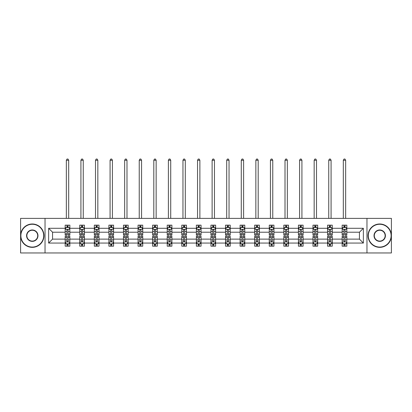 <?xml version="1.0" encoding="UTF-8"?>
<svg xmlns="http://www.w3.org/2000/svg" width="412" height="412" viewBox="0 0 412 412"><rect width="100%" height="100%" fill="white"/><g stroke="black" fill="none" stroke-linecap="round" stroke-linejoin="round"><path stroke-width="0.62" d="M366.963 252.958L391.4 252.958L391.4 218.381L366.963 218.381L366.963 252.958L45.037 252.958L45.037 218.381L20.6 218.381L20.6 252.958L45.037 252.958M346.827 243.054L346.827 239.125L359.439 239.125L363.363 243.054L346.827 243.054L346.827 246.18L345.05 246.18L345.05 243.801M366.963 218.381L45.037 218.381M342.156 243.054L332.247 243.054L332.247 239.125L342.156 239.125L342.156 246.18L346.827 246.18L346.827 243.688L345.946 243.688M332.247 243.054L332.247 246.18L330.47 246.18L330.47 243.801M327.576 243.054L317.667 243.054L317.667 239.125L327.576 239.125L327.576 246.18L332.247 246.18L332.247 243.688L331.372 243.688M317.667 243.054L317.667 246.18L315.896 246.18L315.896 243.801M312.996 243.054L303.093 243.054L303.093 239.125L312.996 239.125L312.996 246.18L317.667 246.18L317.667 243.688L316.792 243.688M303.093 243.054L303.093 246.18L301.316 246.18L301.316 243.801M298.422 243.054L288.513 243.054L288.513 239.125L298.422 239.125L298.422 246.18L303.093 246.18L303.093 243.688L302.212 243.688M288.513 243.054L288.513 246.18L286.737 246.18L286.737 243.801M283.842 243.054L273.939 243.054L273.939 239.125L283.842 239.125L283.842 246.18L288.513 246.18L288.513 243.688L287.638 243.688M273.939 243.054L273.939 246.18L272.162 246.18L272.162 243.801M269.263 243.054L259.359 243.054L259.359 239.125L269.263 239.125L269.263 246.18L273.939 246.18L273.939 243.688L273.058 243.688M259.359 243.054L259.359 246.18L257.582 246.18L257.582 243.801M254.688 243.054L244.78 243.054L244.78 239.125L254.688 239.125L254.688 246.18L259.359 246.18L259.359 243.688L258.478 243.688M244.78 243.054L244.78 246.18L243.003 246.18L243.003 243.801M240.108 243.054L230.205 243.054L230.205 239.125L240.108 239.125L240.108 246.18L244.78 246.18L244.78 243.688L243.904 243.688M230.205 243.054L230.205 246.18L228.428 246.18L228.428 243.801M225.529 243.054L215.625 243.054L215.625 239.125L225.529 239.125L225.529 246.18L230.205 246.18L230.205 243.688L229.324 243.688M215.625 243.054L215.625 246.18L213.849 246.18L213.849 243.801M210.954 243.054L201.046 243.054L201.046 239.125L210.954 239.125L210.954 246.18L215.625 246.18L215.625 243.688L214.745 243.688M201.046 243.054L201.046 246.18L199.274 246.18L199.274 243.801M196.375 243.054L186.471 243.054L186.471 239.125L196.375 239.125L196.375 246.18L201.046 246.18L201.046 243.688L200.17 243.688M186.471 243.054L186.471 246.18L184.694 246.18L184.694 243.801M181.795 243.054L171.892 243.054L171.892 239.125L181.795 239.125L181.795 246.18L186.471 246.18L186.471 243.688L185.591 243.688M171.892 243.054L171.892 246.18L170.115 246.18L170.115 243.801M167.22 243.054L157.312 243.054L157.312 239.125L167.22 239.125L167.22 246.18L171.892 246.18L171.892 243.688L171.011 243.688M157.312 243.054L157.312 246.18L155.54 246.18L155.54 243.801M152.641 243.054L142.737 243.054L142.737 239.125L152.641 239.125L152.641 246.18L157.312 246.18L157.312 243.688L156.436 243.688M142.737 243.054L142.737 246.18L140.961 246.18L140.961 243.801M138.061 243.054L128.158 243.054L128.158 239.125L138.061 239.125L138.061 246.18L142.737 246.18L142.737 243.688L141.857 243.688M128.158 243.054L128.158 246.18L126.381 246.18L126.381 243.801M123.487 243.054L113.578 243.054L113.578 239.125L123.487 239.125L123.487 246.18L128.158 246.18L128.158 243.688L127.282 243.688M113.578 243.054L113.578 246.18L111.806 246.18L111.806 243.801M108.907 243.054L99.004 243.054L99.004 239.125L108.907 239.125L108.907 246.18L113.578 246.18L113.578 243.688L112.703 243.688M99.004 243.054L99.004 246.18L97.227 246.18L97.227 243.801M94.333 243.054L84.424 243.054L84.424 239.125L94.333 239.125L94.333 246.18L99.004 246.18L99.004 243.688L98.123 243.688M84.424 243.054L84.424 246.18L82.647 246.18L82.647 243.801M79.753 243.054L69.844 243.054L69.844 239.125L79.753 239.125L79.753 246.18L84.424 246.18L84.424 243.688L83.548 243.688M69.844 243.054L69.844 246.18L68.073 246.18L68.073 243.801M65.173 243.054L48.637 243.054L48.637 228.289L65.173 228.289L65.173 232.213L52.561 232.213L52.561 239.125L65.173 239.125L65.173 246.18L69.844 246.18L69.844 243.688L68.969 243.688M66.054 227.651L65.173 227.651L65.173 225.158L65.173 228.289M66.95 227.537L66.95 225.158L65.173 225.158L69.844 225.158L69.844 228.289L79.753 228.289L79.753 225.158L84.424 225.158L84.424 228.289L94.333 228.289L94.333 225.158L99.004 225.158L99.004 228.289L108.907 228.289L108.907 225.158L113.578 225.158L113.578 228.289L123.487 228.289L123.487 225.158L128.158 225.158L128.158 228.289L138.061 228.289L138.061 225.158L142.737 225.158L142.737 228.289L152.641 228.289L152.641 225.158L157.312 225.158L157.312 228.289L167.22 228.289L167.22 225.158L171.892 225.158L171.892 228.289L181.795 228.289L181.795 225.158L186.471 225.158L186.471 228.289L196.375 228.289L196.375 225.158L201.046 225.158L201.046 228.289L210.954 228.289L210.954 225.158L215.625 225.158L215.625 228.289L225.529 228.289L225.529 225.158L230.205 225.158L230.205 228.289L240.108 228.289L240.108 225.158L244.78 225.158L244.78 228.289L254.688 228.289L254.688 225.158L259.359 225.158L259.359 228.289L269.263 228.289L269.263 225.158L273.939 225.158L273.939 228.289L283.842 228.289L283.842 225.158L288.513 225.158L288.513 228.289L298.422 228.289L298.422 225.158L303.093 225.158L303.093 228.289L312.996 228.289L312.996 225.158L317.667 225.158L317.667 228.289L327.576 228.289L327.576 225.158L332.247 225.158L332.247 228.289L342.156 228.289L342.156 225.158L346.827 225.158L346.827 228.289L363.363 228.289L363.363 243.054M342.156 228.289L342.156 232.213L332.247 232.213L332.247 228.289M327.576 228.289L327.576 232.213L317.667 232.213L317.667 228.289M312.996 228.289L312.996 232.213L303.093 232.213L303.093 228.289M298.422 228.289L298.422 232.213L288.513 232.213L288.513 228.289M283.842 228.289L283.842 232.213L273.939 232.213L273.939 228.289M269.263 228.289L269.263 232.213L259.359 232.213L259.359 228.289M254.688 228.289L254.688 232.213L244.78 232.213L244.78 228.289M240.108 228.289L240.108 232.213L230.205 232.213L230.205 228.289M225.529 228.289L225.529 232.213L215.625 232.213L215.625 228.289M210.954 228.289L210.954 232.213L201.046 232.213L201.046 228.289M196.375 228.289L196.375 232.213L186.471 232.213L186.471 228.289M181.795 228.289L181.795 232.213L171.892 232.213L171.892 228.289M167.22 228.289L167.22 232.213L157.312 232.213L157.312 228.289M152.641 228.289L152.641 232.213L142.737 232.213L142.737 228.289M138.061 228.289L138.061 232.213L128.158 232.213L128.158 228.289M123.487 228.289L123.487 232.213L113.578 232.213L113.578 228.289M108.907 228.289L108.907 232.213L99.004 232.213L99.004 228.289M94.333 228.289L94.333 232.213L84.424 232.213L84.424 228.289M79.753 228.289L79.753 232.213L69.844 232.213L69.844 228.289M48.637 228.289L52.561 232.213M359.439 239.125L359.439 232.213L346.827 232.213L346.827 228.289M343.927 227.491L345.05 227.491M329.353 227.491L330.47 227.491M314.773 227.491L315.896 227.491M300.193 227.491L301.316 227.491M285.619 227.491L286.737 227.491M271.039 227.491L272.162 227.491M256.46 227.491L257.582 227.491M241.885 227.491L243.003 227.491M227.306 227.491L228.428 227.491M212.726 227.491L213.849 227.491M198.151 227.491L199.274 227.491M183.572 227.491L184.694 227.491M168.997 227.491L170.115 227.491M154.418 227.491L155.54 227.491M139.838 227.491L140.961 227.491M125.263 227.491L126.381 227.491M110.684 227.491L111.806 227.491M96.104 227.491L97.227 227.491M81.53 227.491L82.647 227.491M66.95 227.491L68.073 227.491M66.95 243.847L68.073 243.847M81.53 243.847L82.647 243.847M96.104 243.847L97.227 243.847M110.684 243.847L111.806 243.847M125.263 243.847L126.381 243.847M139.838 243.847L140.961 243.847M154.418 243.847L155.54 243.847M168.997 243.847L170.115 243.847M183.572 243.847L184.694 243.847M198.151 243.847L199.274 243.847M212.726 243.847L213.849 243.847M227.306 243.847L228.428 243.847M241.885 243.847L243.003 243.847M256.46 243.847L257.582 243.847M271.039 243.847L272.162 243.847M285.619 243.847L286.737 243.847M300.193 243.847L301.316 243.847M314.773 243.847L315.896 243.847M329.353 243.847L330.47 243.847M343.927 243.847L345.05 243.847M52.561 239.125L48.637 243.054M363.363 228.289L359.439 232.213M68.073 226.373L66.95 226.373M65.173 233.939L65.173 235.108L66.95 235.108L66.95 233.939L65.173 233.939L65.173 232.213M69.849 232.213L69.849 235.108L68.073 235.108L68.073 230.107C67.697 229.391 67.326 229.391 66.95 230.107L66.95 233.939M68.969 227.651L69.849 227.651L69.849 225.158L68.073 225.158L68.073 227.537M69.849 229.407L68.912 227.537L66.111 227.537L65.173 229.407M68.68 218.381L68.68 160.258L66.342 160.258L66.342 218.381M66.342 160.258L67.043 159.042L67.98 159.042L68.68 160.258M66.95 244.97L68.073 244.97M69.844 237.4L69.844 236.231L68.073 236.231L68.073 237.4L69.844 237.4L69.844 239.125M65.173 239.125L65.173 236.231L66.95 236.231L66.95 241.231C67.321 241.952 67.697 241.952 68.073 241.231L68.073 237.4M66.054 243.688L65.173 243.688L65.173 246.18L66.95 246.18L66.95 243.801M65.173 241.932L66.111 243.801L68.912 243.801L69.844 241.932M32.28 224.267A11.402 11.402 0 0 0 20.878 235.669A11.402 11.402 0 0 0 32.28 247.071A11.402 11.402 0 0 0 43.682 235.669A11.402 11.402 0 0 0 32.28 224.267M32.28 247.349A11.68 11.68 0 0 1 20.6 235.669A11.68 11.68 0 0 1 32.28 223.989A11.68 11.68 0 0 1 43.96 235.669A11.68 11.68 0 0 1 32.28 247.349M32.28 229.968A5.701 5.701 0 0 1 37.981 235.669A5.701 5.701 0 0 1 32.28 241.37A5.701 5.701 0 0 1 26.579 235.669A5.701 5.701 0 0 1 32.28 229.968M32.28 241.092A5.418 5.418 0 0 0 37.703 235.669A5.418 5.418 0 0 0 32.28 230.251A5.418 5.418 0 0 0 26.862 235.669A5.418 5.418 0 0 0 32.28 241.092M379.72 224.267A11.402 11.402 0 0 0 368.318 235.669A11.402 11.402 0 0 0 379.72 247.071A11.402 11.402 0 0 0 391.122 235.669A11.402 11.402 0 0 0 379.72 224.267M379.72 247.349A11.68 11.68 0 0 1 368.04 235.669A11.68 11.68 0 0 1 379.72 223.989A11.68 11.68 0 0 1 391.4 235.669A11.68 11.68 0 0 1 379.72 247.349M379.72 229.968A5.701 5.701 0 0 1 385.421 235.669A5.701 5.701 0 0 1 379.72 241.37A5.701 5.701 0 0 1 374.019 235.669A5.701 5.701 0 0 1 379.72 229.968M379.72 241.092A5.418 5.418 0 0 0 385.138 235.669A5.418 5.418 0 0 0 379.72 230.251A5.418 5.418 0 0 0 374.297 235.669A5.418 5.418 0 0 0 379.72 241.092M82.647 226.373L81.53 226.373M80.628 227.651L79.753 227.651L79.753 225.158L81.53 225.158L81.53 227.537M79.753 233.939L79.753 235.108L81.53 235.108L81.53 233.939L79.753 233.939L79.753 232.213M84.424 232.213L84.424 235.108L82.647 235.108L82.647 230.107C82.276 229.391 81.9 229.391 81.53 230.107L81.53 233.939M83.548 227.651L84.424 227.651L84.424 225.158L82.647 225.158L82.647 227.537M84.424 229.407L83.492 227.537L80.685 227.537L79.753 229.407M83.255 218.381L83.255 160.258L80.922 160.258L80.922 218.381M80.922 160.258L81.622 159.042L82.555 159.042L83.255 160.258M97.227 226.373L96.104 226.373M95.208 227.651L94.333 227.651L94.333 225.158L96.104 225.158L96.104 227.537M94.333 233.939L94.333 235.108L96.104 235.108L96.104 233.939L94.333 233.939L94.333 232.213M99.004 232.213L99.004 235.108L97.227 235.108L97.227 230.107C96.856 229.391 96.48 229.391 96.104 230.107L96.104 233.939M98.123 227.651L99.004 227.651L99.004 225.158L97.227 225.158L97.227 227.537M99.004 229.407L98.066 227.537L95.265 227.537L94.333 229.407M97.835 218.381L97.835 160.258L95.496 160.258L95.496 218.381M95.496 160.258L96.197 159.042L97.134 159.042L97.835 160.258M81.53 244.97L82.647 244.97M84.424 237.4L84.424 236.231L82.647 236.231L82.647 237.4L84.424 237.4L84.424 239.125M79.753 239.125L79.753 236.231L81.53 236.231L81.53 241.231C81.9 241.952 82.276 241.952 82.647 241.231L82.647 237.4M80.628 243.688L79.753 243.688L79.753 246.18L81.53 246.18L81.53 243.801M79.753 241.932L80.685 243.801L83.492 243.801L84.424 241.932M96.104 244.97L97.227 244.97M99.004 237.4L99.004 236.231L97.227 236.231L97.227 237.4L99.004 237.4L99.004 239.125M94.333 239.125L94.333 236.231L96.104 236.231L96.104 241.231C96.48 241.952 96.851 241.952 97.227 241.231L97.227 237.4M95.208 243.688L94.333 243.688L94.333 246.18L96.104 246.18L96.104 243.801M94.333 241.932L95.265 243.801L98.066 243.801L99.004 241.932M111.806 226.373L110.684 226.373M109.788 227.651L108.907 227.651L108.907 225.158L110.684 225.158L110.684 227.537M108.907 233.939L108.907 235.108L110.684 235.108L110.684 233.939L108.907 233.939L108.907 232.213M113.578 232.213L113.578 235.108L111.806 235.108L111.806 230.107C111.431 229.391 111.06 229.391 110.684 230.107L110.684 233.939M112.703 227.651L113.578 227.651L113.578 225.158L111.806 225.158L111.806 227.537M113.578 229.407L112.646 227.537L109.844 227.537L108.907 229.407M112.414 218.381L112.414 160.258L110.076 160.258L110.076 218.381M110.076 160.258L110.776 159.042L111.714 159.042L112.414 160.258M110.684 244.97L111.806 244.97M113.578 237.4L113.578 236.231L111.806 236.231L111.806 237.4L113.578 237.4L113.578 239.125M108.907 239.125L108.907 236.231L110.684 236.231L110.684 241.231C111.055 241.952 111.431 241.952 111.806 241.231L111.806 237.4M109.788 243.688L108.907 243.688L108.907 246.18L110.684 246.18L110.684 243.801M108.907 241.932L109.844 243.801L112.646 243.801L113.578 241.932M126.381 226.373L125.263 226.373M124.362 227.651L123.487 227.651L123.487 225.158L125.263 225.158L125.263 227.537M123.487 233.939L123.487 235.108L125.263 235.108L125.263 233.939L123.487 233.939L123.487 232.213M128.158 232.213L128.158 235.108L126.381 235.108L126.381 230.107C126.01 229.391 125.634 229.391 125.263 230.107L125.263 233.939M127.282 227.651L128.158 227.651L128.158 225.158L126.381 225.158L126.381 227.537M128.158 229.407L127.226 227.537L124.419 227.537L123.487 229.407M126.989 218.381L126.989 160.258L124.656 160.258L124.656 218.381M124.656 160.258L125.356 159.042L126.288 159.042L126.989 160.258M125.263 244.97L126.381 244.97M128.158 237.4L128.158 236.231L126.381 236.231L126.381 237.4L128.158 237.4L128.158 239.125M123.487 239.125L123.487 236.231L125.263 236.231L125.263 241.231C125.634 241.952 126.01 241.952 126.381 241.231L126.381 237.4M124.362 243.688L123.487 243.688L123.487 246.18L125.263 246.18L125.263 243.801M123.487 241.932L124.419 243.801L127.226 243.801L128.158 241.932M140.961 226.373L139.838 226.373M138.942 227.651L138.061 227.651L138.061 225.158L139.838 225.158L139.838 227.537M138.061 233.939L138.061 235.108L139.838 235.108L139.838 233.939L138.061 233.939L138.061 232.213M142.737 232.213L142.737 235.108L140.961 235.108L140.961 230.107C140.585 229.391 140.214 229.391 139.838 230.107L139.838 233.939M141.857 227.651L142.737 227.651L142.737 225.158L140.961 225.158L140.961 227.537M142.737 229.407L141.8 227.537L138.998 227.537L138.061 229.407M141.568 218.381L141.568 160.258L139.23 160.258L139.23 218.381M139.23 160.258L139.931 159.042L140.868 159.042L141.568 160.258M139.838 244.97L140.961 244.97M142.737 237.4L142.737 236.231L140.961 236.231L140.961 237.4L142.737 237.4L142.737 239.125M138.061 239.125L138.061 236.231L139.838 236.231L139.838 241.231C140.214 241.952 140.585 241.952 140.961 241.231L140.961 237.4M138.942 243.688L138.061 243.688L138.061 246.18L139.838 246.18L139.838 243.801M138.061 241.932L138.998 243.801L141.8 243.801L142.737 241.932M155.54 226.373L154.418 226.373M153.522 227.651L152.641 227.651L152.641 225.158L154.418 225.158L154.418 227.537M152.641 233.939L152.641 235.108L154.418 235.108L154.418 233.939L152.641 233.939L152.641 232.213M157.312 232.213L157.312 235.108L155.54 235.108L155.54 230.107C155.164 229.391 154.794 229.391 154.418 230.107L154.418 233.939M156.436 227.651L157.312 227.651L157.312 225.158L155.54 225.158L155.54 227.537M157.312 229.407L156.38 227.537L153.578 227.537L152.641 229.407M156.148 218.381L156.148 160.258L153.81 160.258L153.81 218.381M153.81 160.258L154.51 159.042L155.442 159.042L156.148 160.258M154.418 244.97L155.54 244.97M157.312 237.4L157.312 236.231L155.54 236.231L155.54 237.4L157.312 237.4L157.312 239.125M152.641 239.125L152.641 236.231L154.418 236.231L154.418 241.231C154.788 241.952 155.164 241.952 155.54 241.231L155.54 237.4M153.522 243.688L152.641 243.688L152.641 246.18L154.418 246.18L154.418 243.801M152.641 241.932L153.578 243.801L156.38 243.801L157.312 241.932M170.115 226.373L168.997 226.373M168.096 227.651L167.22 227.651L167.22 225.158L168.997 225.158L168.997 227.537M167.22 233.939L167.22 235.108L168.997 235.108L168.997 233.939L167.22 233.939L167.22 232.213M171.892 232.213L171.892 235.108L170.115 235.108L170.115 230.107C169.744 229.391 169.368 229.391 168.997 230.107L168.997 233.939M171.011 227.651L171.892 227.651L171.892 225.158L170.115 225.158L170.115 227.537M171.892 229.407L170.959 227.537L168.153 227.537L167.22 229.407M170.722 218.381L170.722 160.258L168.39 160.258L168.39 218.381M168.39 160.258L169.09 159.042L170.022 159.042L170.722 160.258M168.997 244.97L170.115 244.97M171.892 237.4L171.892 236.231L170.115 236.231L170.115 237.4L171.892 237.4L171.892 239.125M167.22 239.125L167.22 236.231L168.997 236.231L168.997 241.231C169.368 241.952 169.744 241.952 170.115 241.231L170.115 237.4M168.096 243.688L167.22 243.688L167.22 246.18L168.997 246.18L168.997 243.801M167.22 241.932L168.153 243.801L170.959 243.801L171.892 241.932M184.694 226.373L183.572 226.373M182.676 227.651L181.795 227.651L181.795 225.158L183.572 225.158L183.572 227.537M181.795 233.939L181.795 235.108L183.572 235.108L183.572 233.939L181.795 233.939L181.795 232.213M186.471 232.213L186.471 235.108L184.694 235.108L184.694 230.107C184.319 229.391 183.948 229.391 183.572 230.107L183.572 233.939M185.591 227.651L186.471 227.651L186.471 225.158L184.694 225.158L184.694 227.537M186.471 229.407L185.534 227.537L182.732 227.537L181.795 229.407M185.302 218.381L185.302 160.258L182.964 160.258L182.964 218.381M182.964 160.258L183.664 159.042L184.602 159.042L185.302 160.258M183.572 244.97L184.694 244.97M186.471 237.4L186.471 236.231L184.694 236.231L184.694 237.4L186.471 237.4L186.471 239.125M181.795 239.125L181.795 236.231L183.572 236.231L183.572 241.231C183.948 241.952 184.319 241.952 184.694 241.231L184.694 237.4M182.676 243.688L181.795 243.688L181.795 246.18L183.572 246.18L183.572 243.801M181.795 241.932L182.732 243.801L185.534 243.801L186.471 241.932M199.274 226.373L198.151 226.373M197.255 227.651L196.375 227.651L196.375 225.158L198.151 225.158L198.151 227.537M196.375 233.939L196.375 235.108L198.151 235.108L198.151 233.939L196.375 233.939L196.375 232.213M201.046 232.213L201.046 235.108L199.274 235.108L199.274 230.107C198.898 229.391 198.522 229.391 198.151 230.107L198.151 233.939M200.17 227.651L201.046 227.651L201.046 225.158L199.274 225.158L199.274 227.537M201.046 229.407L200.114 227.537L197.312 227.537L196.375 229.407M199.877 218.381L199.877 160.258L197.544 160.258L197.544 218.381M197.544 160.258L198.244 159.042L199.176 159.042L199.877 160.258M213.849 226.373L212.726 226.373M211.83 227.651L210.954 227.651L210.954 225.158L212.726 225.158L212.726 227.537M210.954 233.939L210.954 235.108L212.726 235.108L212.726 233.939L210.954 233.939L210.954 232.213M215.625 232.213L215.625 235.108L213.849 235.108L213.849 230.107C213.478 229.391 213.102 229.391 212.726 230.107L212.726 233.939M214.745 227.651L215.625 227.651L215.625 225.158L213.849 225.158L213.849 227.537M215.625 229.407L214.693 227.537L211.886 227.537L210.954 229.407M214.456 218.381L214.456 160.258L212.123 160.258L212.123 218.381M212.123 160.258L212.824 159.042L213.756 159.042L214.456 160.258M228.428 226.373L227.306 226.373M226.409 227.651L225.529 227.651L225.529 225.158L227.306 225.158L227.306 227.537M225.529 233.939L225.529 235.108L227.306 235.108L227.306 233.939L225.529 233.939L225.529 232.213M230.205 232.213L230.205 235.108L228.428 235.108L228.428 230.107C228.052 229.391 227.682 229.391 227.306 230.107L227.306 233.939M229.324 227.651L230.205 227.651L230.205 225.158L228.428 225.158L228.428 227.537M230.205 229.407L229.268 227.537L226.466 227.537L225.529 229.407M229.036 218.381L229.036 160.258L226.698 160.258L226.698 218.381M226.698 160.258L227.398 159.042L228.336 159.042L229.036 160.258M243.003 226.373L241.885 226.373M240.989 227.651L240.108 227.651L240.108 225.158L241.885 225.158L241.885 227.537M240.108 233.939L240.108 235.108L241.885 235.108L241.885 233.939L240.108 233.939L240.108 232.213M244.78 232.213L244.78 235.108L243.003 235.108L243.003 230.107C242.632 229.391 242.256 229.391 241.885 230.107L241.885 233.939M243.904 227.651L244.78 227.651L244.78 225.158L243.003 225.158L243.003 227.537M244.78 229.407L243.847 227.537L241.041 227.537L240.108 229.407M243.61 218.381L243.61 160.258L241.278 160.258L241.278 218.381M241.278 160.258L241.978 159.042L242.91 159.042L243.61 160.258M257.582 226.373L256.46 226.373M255.564 227.651L254.688 227.651L254.688 225.158L256.46 225.158L256.46 227.537M254.688 233.939L254.688 235.108L256.46 235.108L256.46 233.939L254.688 233.939L254.688 232.213M259.359 232.213L259.359 235.108L257.582 235.108L257.582 230.107C257.212 229.391 256.836 229.391 256.46 230.107L256.46 233.939M258.478 227.651L259.359 227.651L259.359 225.158L257.582 225.158L257.582 227.537M259.359 229.407L258.422 227.537L255.62 227.537L254.688 229.407M258.19 218.381L258.19 160.258L255.852 160.258L255.852 218.381M255.852 160.258L256.558 159.042L257.49 159.042L258.19 160.258M272.162 226.373L271.039 226.373M270.143 227.651L269.263 227.651L269.263 225.158L271.039 225.158L271.039 227.537M269.263 233.939L269.263 235.108L271.039 235.108L271.039 233.939L269.263 233.939L269.263 232.213M273.939 232.213L273.939 235.108L272.162 235.108L272.162 230.107C271.786 229.391 271.415 229.391 271.039 230.107L271.039 233.939M273.058 227.651L273.939 227.651L273.939 225.158L272.162 225.158L272.162 227.537M273.939 229.407L273.002 227.537L270.2 227.537L269.263 229.407M272.77 218.381L272.77 160.258L270.432 160.258L270.432 218.381M270.432 160.258L271.132 159.042L272.069 159.042L272.77 160.258M286.737 226.373L285.619 226.373M284.718 227.651L283.842 227.651L283.842 225.158L285.619 225.158L285.619 227.537M283.842 233.939L283.842 235.108L285.619 235.108L285.619 233.939L283.842 233.939L283.842 232.213M288.513 232.213L288.513 235.108L286.737 235.108L286.737 230.107C286.366 229.391 285.99 229.391 285.619 230.107L285.619 233.939M287.638 227.651L288.513 227.651L288.513 225.158L286.737 225.158L286.737 227.537M288.513 229.407L287.581 227.537L284.774 227.537L283.842 229.407M287.344 218.381L287.344 160.258L285.011 160.258L285.011 218.381M285.011 160.258L285.712 159.042L286.644 159.042L287.344 160.258M301.316 226.373L300.193 226.373M299.297 227.651L298.422 227.651L298.422 225.158L300.193 225.158L300.193 227.537M298.422 233.939L298.422 235.108L300.193 235.108L300.193 233.939L298.422 233.939L298.422 232.213M303.093 232.213L303.093 235.108L301.316 235.108L301.316 230.107C300.945 229.391 300.569 229.391 300.193 230.107L300.193 233.939M302.212 227.651L303.093 227.651L303.093 225.158L301.316 225.158L301.316 227.537M303.093 229.407L302.156 227.537L299.354 227.537L298.422 229.407M301.924 218.381L301.924 160.258L299.586 160.258L299.586 218.381M299.586 160.258L300.286 159.042L301.224 159.042L301.924 160.258M315.896 226.373L314.773 226.373M313.877 227.651L312.996 227.651L312.996 225.158L314.773 225.158L314.773 227.537M312.996 233.939L312.996 235.108L314.773 235.108L314.773 233.939L312.996 233.939L312.996 232.213M317.667 232.213L317.667 235.108L315.896 235.108L315.896 230.107C315.52 229.391 315.149 229.391 314.773 230.107L314.773 233.939M316.792 227.651L317.667 227.651L317.667 225.158L315.896 225.158L315.896 227.537M317.667 229.407L316.735 227.537L313.934 227.537L312.996 229.407M316.504 218.381L316.504 160.258L314.165 160.258L314.165 218.381M314.165 160.258L314.866 159.042L315.803 159.042L316.504 160.258M330.47 226.373L329.353 226.373M328.452 227.651L327.576 227.651L327.576 225.158L329.353 225.158L329.353 227.537M327.576 233.939L327.576 235.108L329.353 235.108L329.353 233.939L327.576 233.939L327.576 232.213M332.247 232.213L332.247 235.108L330.47 235.108L330.47 230.107C330.1 229.391 329.724 229.391 329.353 230.107L329.353 233.939M331.372 227.651L332.247 227.651L332.247 225.158L330.47 225.158L330.47 227.537M332.247 229.407L331.315 227.537L328.508 227.537L327.576 229.407M331.078 218.381L331.078 160.258L328.745 160.258L328.745 218.381M328.745 160.258L329.446 159.042L330.378 159.042L331.078 160.258M198.151 244.97L199.274 244.97M201.046 237.4L201.046 236.231L199.274 236.231L199.274 237.4L201.046 237.4L201.046 239.125M196.375 239.125L196.375 236.231L198.151 236.231L198.151 241.231C198.522 241.952 198.898 241.952 199.274 241.231L199.274 237.4M197.255 243.688L196.375 243.688L196.375 246.18L198.151 246.18L198.151 243.801M196.375 241.932L197.307 243.801M197.312 243.801L200.114 243.801L201.046 241.932M212.726 244.97L213.849 244.97M215.625 237.4L215.625 236.231L213.849 236.231L213.849 237.4L215.625 237.4L215.625 239.125M210.954 239.125L210.954 236.231L212.726 236.231L212.726 241.231C213.102 241.952 213.478 241.952 213.849 241.231L213.849 237.4M211.83 243.688L210.954 243.688L210.954 246.18L212.726 246.18L212.726 243.801M210.954 241.932L211.886 243.801L214.688 243.801L215.625 241.932M227.306 244.97L228.428 244.97M230.205 237.4L230.205 236.231L228.428 236.231L228.428 237.4L230.205 237.4L230.205 239.125M225.529 239.125L225.529 236.231L227.306 236.231L227.306 241.231C227.682 241.952 228.052 241.952 228.428 241.231L228.428 237.4M226.409 243.688L225.529 243.688L225.529 246.18L227.306 246.18L227.306 243.801M225.529 241.932L226.466 243.801L229.268 243.801L230.205 241.932M241.885 244.97L243.003 244.97M244.78 237.4L244.78 236.231L243.003 236.231L243.003 237.4L244.78 237.4L244.78 239.125M240.108 239.125L240.108 236.231L241.885 236.231L241.885 241.231C242.256 241.952 242.632 241.952 243.003 241.231L243.003 237.4M240.989 243.688L240.108 243.688L240.108 246.18L241.885 246.18L241.885 243.801M240.108 241.932L241.041 243.801L243.847 243.801L244.78 241.932M256.46 244.97L257.582 244.97M259.359 237.4L259.359 236.231L257.582 236.231L257.582 237.4L259.359 237.4L259.359 239.125M254.688 239.125L254.688 236.231L256.46 236.231L256.46 241.231C256.836 241.952 257.206 241.952 257.582 241.231L257.582 237.4M255.564 243.688L254.688 243.688L254.688 246.18L256.46 246.18L256.46 243.801M254.688 241.932L255.62 243.801L258.422 243.801L259.359 241.932M271.039 244.97L272.162 244.97M273.939 237.4L273.939 236.231L272.162 236.231L272.162 237.4L273.939 237.4L273.939 239.125M269.263 239.125L269.263 236.231L271.039 236.231L271.039 241.231C271.415 241.952 271.786 241.952 272.162 241.231L272.162 237.4M270.143 243.688L269.263 243.688L269.263 246.18L271.039 246.18L271.039 243.801M269.263 241.932L270.2 243.801L273.002 243.801L273.939 241.932M285.619 244.97L286.737 244.97M288.513 237.4L288.513 236.231L286.737 236.231L286.737 237.4L288.513 237.4L288.513 239.125M283.842 239.125L283.842 236.231L285.619 236.231L285.619 241.231C285.99 241.952 286.366 241.952 286.737 241.231L286.737 237.4M284.718 243.688L283.842 243.688L283.842 246.18L285.619 246.18L285.619 243.801M283.842 241.932L284.774 243.801L287.581 243.801L288.513 241.932M300.193 244.97L301.316 244.97M303.093 237.4L303.093 236.231L301.316 236.231L301.316 237.4L303.093 237.4L303.093 239.125M298.422 239.125L298.422 236.231L300.193 236.231L300.193 241.231C300.569 241.952 300.94 241.952 301.316 241.231L301.316 237.4M299.297 243.688L298.422 243.688L298.422 246.18L300.193 246.18L300.193 243.801M298.422 241.932L299.354 243.801L302.156 243.801L303.093 241.932M314.773 244.97L315.896 244.97M317.667 237.4L317.667 236.231L315.896 236.231L315.896 237.4L317.667 237.4L317.667 239.125M312.996 239.125L312.996 236.231L314.773 236.231L314.773 241.231C315.144 241.952 315.52 241.952 315.896 241.231L315.896 237.4M313.877 243.688L312.996 243.688L312.996 246.18L314.773 246.18L314.773 243.801M312.996 241.932L313.934 243.801L316.735 243.801L317.667 241.932M329.353 244.97L330.47 244.97M332.247 237.4L332.247 236.231L330.47 236.231L330.47 237.4L332.247 237.4L332.247 239.125M327.576 239.125L327.576 236.231L329.353 236.231L329.353 241.231C329.724 241.952 330.1 241.952 330.47 241.231L330.47 237.4M328.452 243.688L327.576 243.688L327.576 246.18L329.353 246.18L329.353 243.801M327.576 241.932L328.508 243.801L331.315 243.801L332.247 241.932M345.05 226.373L343.927 226.373M343.031 227.651L342.156 227.651L342.156 225.158L343.927 225.158L343.927 227.537M342.156 233.939L342.156 235.108L343.927 235.108L343.927 233.939L342.156 233.939L342.156 232.213M346.827 232.213L346.827 235.108L345.05 235.108L345.05 230.107C344.679 229.391 344.303 229.391 343.927 230.107L343.927 233.939M345.946 227.651L346.827 227.651L346.827 225.158L345.05 225.158L345.05 227.537M346.827 229.407L345.889 227.537L343.088 227.537L342.156 229.407M345.658 218.381L345.658 160.258L343.32 160.258L343.32 218.381M343.32 160.258L344.02 159.042L344.957 159.042L345.658 160.258M343.927 244.97L345.05 244.97M346.827 237.4L346.827 236.231L345.05 236.231L345.05 237.4L346.827 237.4L346.827 239.125M342.156 239.125L342.156 236.231L343.927 236.231L343.927 241.231C344.303 241.952 344.674 241.952 345.05 241.231L345.05 237.4M343.031 243.688L342.156 243.688L342.156 246.18L343.927 246.18L343.927 243.801M342.156 241.932L343.088 243.801L345.889 243.801L346.827 241.932M69.824 229.36L65.199 229.36M69.849 233.939L68.073 233.939M66.95 231.431L65.173 231.431M69.849 231.431L68.073 231.431M68.073 226.966L66.95 226.966M65.199 241.978L69.824 241.978M65.173 237.4L66.95 237.4M68.073 239.908L69.844 239.908M65.173 239.908L66.95 239.908M66.95 244.373L68.073 244.373M84.403 229.36L79.773 229.36M84.424 233.939L82.647 233.939M81.53 231.431L79.753 231.431M84.424 231.431L82.647 231.431M82.647 226.966L81.53 226.966M98.978 229.36L94.353 229.36M99.004 233.939L97.227 233.939M96.104 231.431L94.333 231.431M99.004 231.431L97.227 231.431M97.227 226.966L96.104 226.966M79.773 241.978L84.403 241.978M79.753 237.4L81.53 237.4M82.647 239.908L84.424 239.908M79.753 239.908L81.53 239.908M81.53 244.373L82.647 244.373M94.353 241.978L98.978 241.978M94.333 237.4L96.104 237.4M97.227 239.908L99.004 239.908M94.333 239.908L96.104 239.908M96.104 244.373L97.227 244.373M113.558 229.36L108.933 229.36M113.578 233.939L111.806 233.939M110.684 231.431L108.907 231.431M113.578 231.431L111.806 231.431M111.806 226.966L110.684 226.966M108.933 241.978L113.558 241.978M108.907 237.4L110.684 237.4M111.806 239.908L113.578 239.908M108.907 239.908L110.684 239.908M110.684 244.373L111.806 244.373M128.137 229.36L123.507 229.36M128.158 233.939L126.381 233.939M125.263 231.431L123.487 231.431M128.158 231.431L126.381 231.431M126.381 226.966L125.263 226.966M123.507 241.978L128.137 241.978M123.487 237.4L125.263 237.4M126.381 239.908L128.158 239.908M123.487 239.908L125.263 239.908M125.263 244.373L126.381 244.373M142.712 229.36L138.087 229.36M142.737 233.939L140.961 233.939M139.838 231.431L138.061 231.431M142.737 231.431L140.961 231.431M140.961 226.966L139.838 226.966M138.087 241.978L142.712 241.978M138.061 237.4L139.838 237.4M140.961 239.908L142.737 239.908M138.061 239.908L139.838 239.908M139.838 244.373L140.961 244.373M157.291 229.36L152.667 229.36M157.312 233.939L155.54 233.939M154.418 231.431L152.641 231.431M157.312 231.431L155.54 231.431M155.54 226.966L154.418 226.966M152.667 241.978L157.291 241.978M152.641 237.4L154.418 237.4M155.54 239.908L157.312 239.908M152.641 239.908L154.418 239.908M154.418 244.373L155.54 244.373M171.866 229.36L167.241 229.36M171.892 233.939L170.115 233.939M168.997 231.431L167.22 231.431M171.892 231.431L170.115 231.431M170.115 226.966L168.997 226.966M167.241 241.978L171.866 241.978M167.22 237.4L168.997 237.4M170.115 239.908L171.892 239.908M167.22 239.908L168.997 239.908M168.997 244.373L170.115 244.373M186.445 229.36L181.821 229.36M186.471 233.939L184.694 233.939M183.572 231.431L181.795 231.431M186.471 231.431L184.694 231.431M184.694 226.966L183.572 226.966M181.821 241.978L186.445 241.978M181.795 237.4L183.572 237.4M184.694 239.908L186.471 239.908M181.795 239.908L183.572 239.908M183.572 244.373L184.694 244.373M201.025 229.36L196.4 229.36M201.046 233.939L199.274 233.939M198.151 231.431L196.375 231.431M201.046 231.431L199.274 231.431M199.274 226.966L198.151 226.966M215.6 229.36L210.975 229.36M215.625 233.939L213.849 233.939M212.726 231.431L210.954 231.431M215.625 231.431L213.849 231.431M213.849 226.966L212.726 226.966M230.179 229.36L225.555 229.36M230.205 233.939L228.428 233.939M227.306 231.431L225.529 231.431M230.205 231.431L228.428 231.431M228.428 226.966L227.306 226.966M244.759 229.36L240.134 229.36M244.78 233.939L243.003 233.939M241.885 231.431L240.108 231.431M244.78 231.431L243.003 231.431M243.003 226.966L241.885 226.966M259.333 229.36L254.709 229.36M259.359 233.939L257.582 233.939M256.46 231.431L254.688 231.431M259.359 231.431L257.582 231.431M257.582 226.966L256.46 226.966M273.913 229.36L269.288 229.36M273.939 233.939L272.162 233.939M271.039 231.431L269.263 231.431M273.939 231.431L272.162 231.431M272.162 226.966L271.039 226.966M288.493 229.36L283.863 229.36M288.513 233.939L286.737 233.939M285.619 231.431L283.842 231.431M288.513 231.431L286.737 231.431M286.737 226.966L285.619 226.966M303.067 229.36L298.442 229.36M303.093 233.939L301.316 233.939M300.193 231.431L298.422 231.431M303.093 231.431L301.316 231.431M301.316 226.966L300.193 226.966M317.647 229.36L313.022 229.36M317.667 233.939L315.896 233.939M314.773 231.431L312.996 231.431M317.667 231.431L315.896 231.431M315.896 226.966L314.773 226.966M332.227 229.36L327.597 229.36M332.247 233.939L330.47 233.939M329.353 231.431L327.576 231.431M332.247 231.431L330.47 231.431M330.47 226.966L329.353 226.966M196.4 241.978L201.025 241.978M196.375 237.4L198.151 237.4M199.274 239.908L201.046 239.908M196.375 239.908L198.151 239.908M198.151 244.373L199.274 244.373M210.975 241.978L215.6 241.978M210.954 237.4L212.726 237.4M213.849 239.908L215.625 239.908M210.954 239.908L212.726 239.908M212.726 244.373L213.849 244.373M225.555 241.978L230.179 241.978M225.529 237.4L227.306 237.4M228.428 239.908L230.205 239.908M225.529 239.908L227.306 239.908M227.306 244.373L228.428 244.373M240.134 241.978L244.759 241.978M240.108 237.4L241.885 237.4M243.003 239.908L244.78 239.908M240.108 239.908L241.885 239.908M241.885 244.373L243.003 244.373M254.709 241.978L259.333 241.978M254.688 237.4L256.46 237.4M257.582 239.908L259.359 239.908M254.688 239.908L256.46 239.908M256.46 244.373L257.582 244.373M269.288 241.978L273.913 241.978M269.263 237.4L271.039 237.4M272.162 239.908L273.939 239.908M269.263 239.908L271.039 239.908M271.039 244.373L272.162 244.373M283.863 241.978L288.493 241.978M283.842 237.4L285.619 237.4M286.737 239.908L288.513 239.908M283.842 239.908L285.619 239.908M285.619 244.373L286.737 244.373M298.442 241.978L303.067 241.978M298.422 237.4L300.193 237.4M301.316 239.908L303.093 239.908M298.422 239.908L300.193 239.908M300.193 244.373L301.316 244.373M313.022 241.978L317.647 241.978M312.996 237.4L314.773 237.4M315.896 239.908L317.667 239.908M312.996 239.908L314.773 239.908M314.773 244.373L315.896 244.373M327.597 241.978L332.227 241.978M327.576 237.4L329.353 237.4M330.47 239.908L332.247 239.908M327.576 239.908L329.353 239.908M329.353 244.373L330.47 244.373M346.801 229.36L342.176 229.36M346.827 233.939L345.05 233.939M343.927 231.431L342.156 231.431M346.827 231.431L345.05 231.431M345.05 226.966L343.927 226.966M342.176 241.978L346.801 241.978M342.156 237.4L343.927 237.4M345.05 239.908L346.827 239.908M342.156 239.908L343.927 239.908M343.927 244.373L345.05 244.373"/></g></svg>
